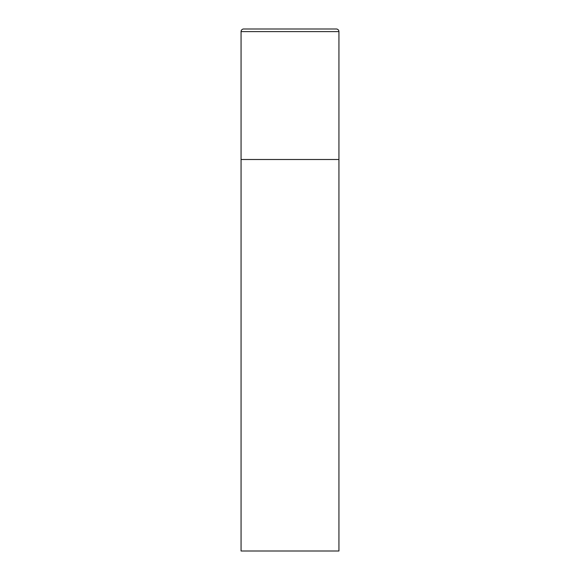 <?xml version="1.0" encoding="UTF-8"?>
<svg xmlns="http://www.w3.org/2000/svg" width="580" height="580" viewBox="0 0 580 580"><rect width="100%" height="100%" fill="white"/><g stroke="black" fill="none" stroke-linecap="round" stroke-linejoin="round"><path stroke-width="0.87" d="M241.062 31.61L241.062 551L338.938 551L338.938 159.5L241.062 159.5L338.938 159.5L338.938 31.61A2.61 2.61 0 0 0 336.327 29L243.673 29A2.61 2.61 0 0 0 241.062 31.61L338.938 31.61"/></g></svg>
